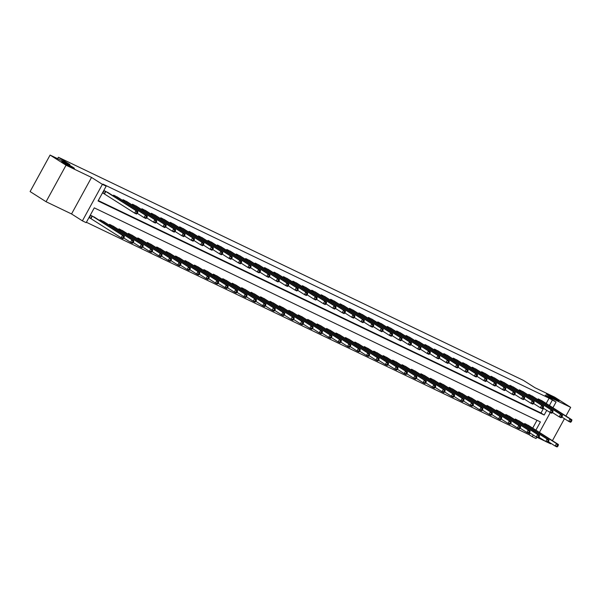 <?xml version="1.0" encoding="UTF-8"?>
<svg xmlns="http://www.w3.org/2000/svg" width="602" height="602" viewBox="0 0 602 602"><rect width="100%" height="100%" fill="white"/><g stroke="black" fill="none" stroke-linecap="round" stroke-linejoin="round"><path stroke-width="0.9" d="M72.902 167.258A7.209 0.429 -151.3 0 1 74.4 168.402A7.209 0.429 -151.3 0 1 70.156 166.536A7.209 0.429 -151.3 0 1 63.24 162.623A7.209 0.429 -151.3 0 1 61.75 161.479A7.209 0.429 -151.3 0 1 65.994 163.345A7.209 0.429 -151.3 0 1 72.902 167.258M557.52 399.788A7.209 0.429 -151.3 0 1 559.01 400.932A7.209 0.429 -151.3 0 1 554.766 399.058A7.209 0.429 -151.3 0 1 547.858 395.153A7.209 0.429 -151.3 0 1 546.36 394.001A7.209 0.429 -151.3 0 1 550.604 395.875A7.209 0.429 -151.3 0 1 557.52 399.788M535.893 430.159L540.4 421.919L94.281 207.863L86.184 222.665L82.406 220.851L102.393 184.347L106.163 186.161L98.066 200.963L544.178 415.019L546.729 410.361M71.548 213.951L91.534 177.44L66.054 165.219L50.086 155.06L30.1 191.564L46.068 201.723L71.548 213.951L82.406 220.851M538.203 437.857L545.48 441.349M547.639 442.387L550.687 443.847L550.958 443.358M536.788 437.218L536.073 438.534L532.296 436.721L533.221 435.028M86.395 222.273L529.105 434.689L532.296 436.721M66.054 165.219L46.068 201.723M552.425 440.672L564.458 418.691M565.933 416.012L570.673 407.343L545.201 395.123L556.06 402.031L552.929 407.742M50.086 155.06L69.9 164.572L58.402 157.257L523.394 380.366L534.892 387.68L554.705 397.185L570.673 407.343M529.105 434.689L530.031 432.996M532.695 428.127L536.992 420.286M529.166 425.877L524.718 423.552L524.319 424.275M519.729 421.355L515.282 419.022L514.883 419.744M510.293 416.825L505.846 414.5L505.454 415.222M500.856 412.295L496.409 409.97L496.018 410.692M491.42 407.772L486.973 405.439L486.582 406.162M481.984 403.242L477.536 400.917L477.145 401.639M472.547 398.712L468.1 396.387L467.709 397.109M463.111 394.19L458.664 391.864L458.272 392.579M453.675 389.66L449.235 387.334L448.836 388.057M444.238 385.13L439.799 382.804L439.4 383.527M434.802 380.607L430.362 378.282L429.963 378.997M425.373 376.077L420.926 373.752L420.527 374.474M415.937 371.547L411.49 369.222L411.091 369.944M406.5 367.024L402.053 364.699L401.662 365.422M397.064 362.494L392.617 360.169L392.226 360.891M387.628 357.964L383.181 355.639L382.789 356.361M378.191 353.442L373.744 351.116L373.353 351.839M368.755 348.912L364.308 346.586L363.917 347.309M359.319 344.389L354.871 342.056L354.48 342.779M349.882 339.859L345.443 337.534L345.044 338.256M340.446 335.329L336.006 333.004L335.607 333.726M331.01 330.807L326.57 328.474L326.171 329.196M321.581 326.276L317.134 323.951L316.735 324.674M312.145 321.746L307.697 319.421L307.298 320.144M302.708 317.224L298.261 314.899L297.87 315.614M293.272 312.694L288.825 310.369L288.433 311.091M283.835 308.164L279.388 305.839L278.997 306.561M274.399 303.641L269.952 301.316L269.561 302.031M264.963 299.111L260.515 296.786L260.124 297.508M255.526 294.581L251.079 292.256L250.688 292.978M246.09 290.059L241.65 287.733L241.251 288.448M236.654 285.529L232.214 283.203L231.815 283.926M227.225 280.999L222.778 278.673L222.379 279.396M217.789 276.476L213.341 274.151L212.942 274.873M208.352 271.946L203.905 269.621L203.506 270.343M198.916 267.423L194.469 265.091L194.077 265.813M189.48 262.893L185.032 260.568L184.641 261.291M180.043 258.363L175.596 256.038L175.205 256.761M170.607 253.841L166.16 251.508L165.768 252.23M161.17 249.311L156.723 246.986L156.332 247.708M151.734 244.781L147.294 242.455L146.896 243.178M142.298 240.258L137.858 237.925L137.459 238.648M132.861 235.728L128.422 233.403L128.023 234.125M123.433 231.198L118.985 228.873L118.586 229.595M113.996 226.676L109.549 224.35L109.15 225.065M104.56 222.146L100.113 219.82L99.721 220.543M95.124 217.615L90.676 215.29L89.329 217.758L90.556 218.345M546.202 403.46L549.092 398.185L102.972 184.129L106.163 186.161M98.276 200.564L540.987 412.987L543.531 408.329M542.665 401.21L538.218 398.885L537.827 399.608M533.229 396.688L528.782 394.363L528.39 395.078M523.793 392.158L519.353 389.833L518.954 390.555M514.356 387.628L509.917 385.303L509.518 386.025M504.92 383.105L500.48 380.78L500.081 381.502M495.491 378.575L491.044 376.25L490.645 376.972M486.055 374.053L481.608 371.72L481.209 372.442M476.618 369.523L472.171 367.197L471.78 367.92M467.182 364.993L462.735 362.667L462.344 363.39M457.746 360.47L453.298 358.137L452.907 358.86M448.309 355.94L443.862 353.615L443.471 354.337M438.873 351.41L434.426 349.085L434.034 349.807M429.437 346.887L424.989 344.562L424.598 345.277M420 342.357L415.561 340.032L415.162 340.755M410.564 337.827L406.124 335.502L405.725 336.225M401.128 333.305L396.688 330.98L396.289 331.694M391.699 328.775L387.252 326.45L386.853 327.172M382.262 324.245L377.815 321.919L377.416 322.642M372.826 319.722L368.379 317.397L367.988 318.112M363.39 315.192L358.942 312.867L358.551 313.589M353.953 310.662L349.506 308.337L349.115 309.059M344.517 306.14L340.07 303.814L339.678 304.537M335.081 301.61L330.633 299.284L330.242 300.007M325.644 297.079L321.197 294.754L320.806 295.477M316.208 292.557L311.768 290.232L311.369 290.954M306.772 288.027L302.332 285.702L301.933 286.424M297.343 283.504L292.896 281.172L292.497 281.894M287.906 278.974L283.459 276.649L283.06 277.371M278.47 274.444L274.023 272.119L273.624 272.841M269.034 269.922L264.587 267.589L264.195 268.311M259.597 265.392L255.15 263.066L254.759 263.789M250.161 260.862L245.714 258.536L245.323 259.259M240.725 256.339L236.277 254.014L235.886 254.729M231.288 251.809L226.841 249.484L226.45 250.206M221.852 247.279L217.412 244.954L217.013 245.676M212.416 242.756L207.976 240.431L207.577 241.146M202.979 238.226L198.54 235.901L198.141 236.624M193.551 233.696L189.103 231.371L188.704 232.094M184.114 229.174L179.667 226.849L179.268 227.564M174.678 224.644L170.231 222.319L169.832 223.041M165.241 220.114L160.794 217.789L160.403 218.511M155.805 215.591L151.358 213.266L150.967 213.988M146.369 211.061L141.921 208.736L141.53 209.458M136.932 206.539L132.485 204.206L132.094 204.928M127.496 202.009L123.049 199.683L122.657 200.406M118.06 197.479L113.62 195.153L113.221 195.876M108.623 192.956L104.184 190.623L102.829 193.091L104.056 193.686M58.402 157.257L57.626 158.68M91.534 177.44L102.393 184.347M549.092 398.185L556.06 402.031M550.296 412.551L539.43 432.409M549.393 405.492L552.282 400.217M540.987 412.987L544.178 415.019M571.223 421.791L571.757 420.806L571.005 420.437L570.463 421.43L571.223 421.791L570.553 422.273L568.664 421.37L570.011 418.902L539.452 399.48M571.005 420.437L570.011 418.902L571.9 419.805L541.522 400.473M570.463 421.43L568.664 421.37L561.892 417.058M571.757 420.806L571.9 419.805M557.715 446.451L558.257 445.465L557.497 445.104L556.963 446.09L557.715 446.451L557.046 446.94L555.157 446.029L556.511 443.569L558.393 444.472L528.014 425.14M548.392 441.725L555.157 446.029L556.963 446.09M525.945 424.139L556.511 443.569L557.497 445.104M558.393 444.472L558.257 445.465M561.786 417.261L562.321 416.275L561.568 415.914L561.026 416.9L561.786 417.261L561.117 417.743L559.228 416.84L560.575 414.372L530.016 394.95M561.568 415.914L560.575 414.372L562.464 415.275L532.085 395.943M561.026 416.9L559.228 416.84L552.455 412.536M562.321 416.275L562.464 415.275M552.35 412.731L552.884 411.745L552.132 411.384L551.59 412.37L552.35 412.731L551.68 413.22L549.792 412.31L551.139 409.842L520.579 390.42M552.132 411.384L551.139 409.842L553.027 410.752L522.649 391.413M551.59 412.37L549.792 412.31L543.019 408.005M552.884 411.745L553.027 410.752M542.914 408.209L543.456 407.223L542.695 406.854L542.154 407.847L542.914 408.209L542.244 408.69L540.355 407.787L541.702 405.319L511.143 385.897M542.695 406.854L541.702 405.319L543.591 406.222L513.213 386.89M542.154 407.847L540.355 407.787L533.583 403.475M543.456 407.223L543.591 406.222M548.279 441.928L548.821 440.942L548.068 440.581L547.527 441.567L548.279 441.928L547.609 442.41L545.721 441.507L547.075 439.039L548.964 439.942L518.585 420.61M538.956 437.202L545.721 441.507L547.527 441.567M516.508 419.617L547.075 439.039L548.068 440.581M548.964 439.942L548.821 440.942M538.843 437.398L539.384 436.412L538.632 436.051L538.09 437.037L538.843 437.398L538.173 437.88L536.284 436.977L537.639 434.509L539.527 435.419L509.149 416.08M529.519 432.672L536.284 436.977L538.09 437.037M507.072 415.087L537.639 434.509L538.632 436.051M539.527 435.419L539.384 436.412M529.406 432.876L529.948 431.882L529.196 431.521L528.654 432.507L529.406 432.876L528.737 433.357L526.855 432.447L528.202 429.986L530.091 430.889L499.713 411.557M520.083 428.142L526.855 432.447L528.654 432.507M497.636 410.556L528.202 429.986L529.196 431.521M530.091 430.889L529.948 431.882M533.477 403.679L534.019 402.693L533.259 402.332L532.725 403.317L533.477 403.679L532.808 404.16L530.919 403.257L532.273 400.789L501.707 381.367M533.259 402.332L532.273 400.789L534.155 401.7L503.776 382.36M532.725 403.317L530.919 403.257L524.154 398.953M534.019 402.693L534.155 401.7M519.97 428.346L520.512 427.36L519.759 426.999L519.217 427.984L519.97 428.346L519.3 428.827L517.419 427.924L518.766 425.456L520.655 426.359L490.276 407.027M510.647 423.62L517.419 427.924L519.217 427.984M488.199 406.034L518.766 425.456L519.759 426.999M520.655 426.359L520.512 427.36M524.041 399.149L524.583 398.163L523.823 397.802L523.288 398.787L524.041 399.149L523.371 399.638L521.482 398.727L522.837 396.267L492.27 376.837M523.823 397.802L522.837 396.267L524.718 397.169L494.34 377.838M523.288 398.787L521.482 398.727L514.718 394.423M524.583 398.163L524.718 397.169M514.605 394.626L515.146 393.64L514.394 393.279L513.852 394.265L514.605 394.626L513.935 395.108L512.046 394.205L513.401 391.736L482.834 372.314M514.394 393.279L513.401 391.736L515.289 392.639L484.911 373.308M513.852 394.265L512.046 394.205L505.281 389.9M515.146 393.64L515.289 392.639M505.168 390.096L505.71 389.11L504.958 388.749L504.416 389.735L505.168 390.096L504.499 390.578L502.61 389.675L503.964 387.206L473.398 367.784M504.958 388.749L503.964 387.206L505.853 388.117L475.475 368.778M504.416 389.735L502.61 389.675L495.845 385.37M505.71 389.11L505.853 388.117M495.732 385.566L496.274 384.58L495.521 384.219L494.979 385.205L495.732 385.566L495.062 386.055L493.181 385.145L494.528 382.684L463.961 363.254M495.521 384.219L494.528 382.684L496.417 383.587L466.038 364.255M494.979 385.205L493.181 385.145L486.408 380.84M496.274 384.58L496.417 383.587M486.296 381.043L486.837 380.058L486.085 379.696L485.543 380.682L486.296 381.043L485.626 381.525L483.745 380.622L485.092 378.154L454.525 358.732M486.085 379.696L485.092 378.154L486.98 379.057L456.602 359.725M485.543 380.682L483.745 380.622L476.972 376.318M486.837 380.058L486.98 379.057M510.534 423.816L511.075 422.83L510.323 422.469L509.781 423.454L510.534 423.816L509.864 424.297L507.983 423.394L509.33 420.926L511.218 421.836L480.84 402.497M501.21 419.09L507.983 423.394L509.781 423.454M478.763 401.504L509.33 420.926L510.323 422.469M511.218 421.836L511.075 422.83M501.105 419.293L501.639 418.3L500.887 417.938L500.345 418.924L501.105 419.293L500.435 419.775L498.546 418.864L499.893 416.403L501.782 417.306L471.404 397.975M491.774 414.56L498.546 418.864L500.345 418.924M469.334 396.974L499.893 416.403L500.887 417.938M501.782 417.306L501.639 418.3M491.668 414.763L492.203 413.777L491.45 413.416L490.908 414.402L491.668 414.763L490.999 415.245L489.11 414.342L490.457 411.873L492.346 412.776L461.967 393.445M482.337 410.037L489.11 414.342L490.908 414.402M459.898 392.451L490.457 411.873L491.45 413.416M492.346 412.776L492.203 413.777M482.232 410.233L482.766 409.247L482.014 408.886L481.472 409.872L482.232 410.233L481.562 410.722L479.674 409.811L481.021 407.343L482.909 408.254L452.531 388.915M472.901 405.507L479.674 409.811L481.472 409.872M450.462 387.921L481.021 407.343L482.014 408.886M482.909 408.254L482.766 409.247M472.796 405.71L473.338 404.717L472.578 404.356L472.036 405.342L472.796 405.71L472.126 406.192L470.237 405.289L471.592 402.821L473.473 403.724L443.095 384.392M463.465 400.977L470.237 405.289L472.036 405.342M441.025 383.399L471.592 402.821L472.578 404.356M473.473 403.724L473.338 404.717M476.859 376.513L477.401 375.528L476.649 375.166L476.107 376.152L476.859 376.513L476.19 376.995L474.308 376.092L475.655 373.624L445.089 354.202M476.649 375.166L475.655 373.624L477.544 374.534L447.166 355.195M476.107 376.152L474.308 376.092L467.536 371.788M477.401 375.528L477.544 374.534M463.359 401.18L463.901 400.195L463.141 399.833L462.607 400.819L463.359 401.18L462.69 401.662L460.801 400.759L462.155 398.291L464.037 399.194L433.658 379.862M454.036 396.455L460.801 400.759L462.607 400.819M431.589 378.869L462.155 398.291L463.141 399.833M464.037 399.194L463.901 400.195M467.43 371.991L467.965 370.998L467.212 370.636L466.67 371.622L467.43 371.991L466.761 372.472L464.872 371.562L466.219 369.101L435.66 349.672M467.212 370.636L466.219 369.101L468.108 370.004L437.729 350.673M466.67 371.622L464.872 371.562L458.099 367.258M467.965 370.998L468.108 370.004M453.923 396.65L454.465 395.664L453.705 395.303L453.171 396.289L453.923 396.65L453.253 397.139L451.365 396.229L452.719 393.761L454.6 394.671L424.229 375.332M444.6 391.925L451.365 396.229L453.171 396.289M422.152 374.339L452.719 393.761L453.705 395.303M454.6 394.671L454.465 395.664M457.994 367.461L458.528 366.475L457.776 366.114L457.234 367.1L457.994 367.461L457.324 367.942L455.436 367.039L456.783 364.571L426.224 345.149M457.776 366.114L456.783 364.571L458.671 365.474L428.293 346.142M457.234 367.1L455.436 367.039L448.663 362.735M458.528 366.475L458.671 365.474M444.487 392.128L445.028 391.142L444.276 390.773L443.734 391.767L444.487 392.128L443.817 392.609L441.928 391.706L443.283 389.238L445.171 390.141L414.793 370.809M435.163 387.395L441.928 391.706L443.734 391.767M412.716 369.816L443.283 389.238L444.276 390.773M445.171 390.141L445.028 391.142M448.558 362.931L449.1 361.945L448.339 361.584L447.798 362.57L448.558 362.931L447.888 363.412L445.999 362.509L447.346 360.041L416.787 340.619M448.339 361.584L447.346 360.041L449.235 360.952L418.857 341.612M447.798 362.57L445.999 362.509L439.227 358.205M449.1 361.945L449.235 360.952M435.05 387.598L435.592 386.612L434.84 386.251L434.298 387.236L435.05 387.598L434.381 388.079L432.492 387.176L433.846 384.708L435.735 385.611L405.357 366.279M425.727 382.872L432.492 387.176L434.298 387.236M403.28 365.286L433.846 384.708L434.84 386.251M435.735 385.611L435.592 386.612M439.121 358.408L439.663 357.415L438.903 357.054L438.361 358.039L439.121 358.408L438.452 358.89L436.563 357.979L437.917 355.519L407.351 336.097M438.903 357.054L437.917 355.519L439.799 356.422L409.42 337.09M438.361 358.039L436.563 357.979L429.79 353.675M439.663 357.415L439.799 356.422M425.614 383.068L426.156 382.082L425.403 381.721L424.861 382.706L425.614 383.068L424.944 383.557L423.063 382.646L424.41 380.186L426.299 381.089L395.92 361.757M416.291 378.342L423.063 382.646L424.861 382.706M393.843 360.756L424.41 380.186L425.403 381.721M426.299 381.089L426.156 382.082M429.685 353.878L430.227 352.892L429.467 352.531L428.933 353.517L429.685 353.878L429.015 354.36L427.127 353.457L428.481 350.989L397.914 331.567M429.467 352.531L428.481 350.989L430.362 351.892L399.984 332.56M428.933 353.517L427.127 353.457L420.362 349.152M430.227 352.892L430.362 351.892M416.178 378.545L416.719 377.559L415.967 377.191L415.425 378.184L416.178 378.545L415.508 379.027L413.627 378.124L414.974 375.656L416.862 376.559L386.484 357.227M406.854 373.819L413.627 378.124L415.425 378.184M384.407 356.233L414.974 375.656L415.967 377.191M416.862 376.559L416.719 377.559M420.249 349.348L420.79 348.362L420.03 348.001L419.496 348.987L420.249 349.348L419.579 349.837L417.69 348.927L419.045 346.459L388.478 327.036M420.03 348.001L419.045 346.459L420.926 347.369L390.555 328.03M419.496 348.987L417.69 348.927L410.925 344.622M420.79 348.362L420.926 347.369M410.812 344.826L411.354 343.84L410.602 343.471L410.06 344.457L410.812 344.826L410.143 345.307L408.254 344.404L409.608 341.936L379.042 322.514M410.602 343.471L409.608 341.936L411.497 342.839L381.119 323.507M410.06 344.457L408.254 344.404L401.489 340.092M411.354 343.84L411.497 342.839M401.376 340.296L401.918 339.31L401.165 338.949L400.623 339.934L401.376 340.296L400.706 340.777L398.817 339.874L400.172 337.406L369.605 317.984M401.165 338.949L400.172 337.406L402.061 338.309L371.682 318.977M400.623 339.934L398.817 339.874L392.052 335.57M401.918 339.31L402.061 338.309M391.94 335.765L392.481 334.78L391.729 334.419L391.187 335.404L391.94 335.765L391.27 336.255L389.389 335.344L390.736 332.876L360.169 313.454M391.729 334.419L390.736 332.876L392.624 333.786L362.246 314.447M391.187 335.404L389.389 335.344L382.616 331.04M392.481 334.78L392.624 333.786M382.503 331.243L383.045 330.257L382.293 329.888L381.751 330.882L382.503 331.243L381.834 331.725L379.952 330.822L381.299 328.353L350.733 308.931M382.293 329.888L381.299 328.353L383.188 329.256L352.81 309.925M381.751 330.882L379.952 330.822L373.18 326.51M383.045 330.257L383.188 329.256M373.067 326.713L373.609 325.727L372.856 325.366L372.314 326.352L373.067 326.713L372.405 327.195L370.516 326.292L371.863 323.823L341.296 304.401M372.856 325.366L371.863 323.823L373.752 324.726L343.373 305.395M372.314 326.352L370.516 326.292L363.743 321.987M373.609 325.727L373.752 324.726M363.638 322.183L364.172 321.197L363.42 320.836L362.878 321.822L363.638 322.183L362.968 322.672L361.08 321.761L362.427 319.301L331.868 299.871M363.42 320.836L362.427 319.301L364.315 320.204L333.937 300.872M362.878 321.822L361.08 321.761L354.307 317.457M364.172 321.197L364.315 320.204M354.202 317.66L354.736 316.675L353.984 316.306L353.442 317.299L354.202 317.66L353.532 318.142L351.643 317.239L352.99 314.771L322.431 295.349M353.984 316.306L352.99 314.771L354.879 315.674L324.501 296.342M353.442 317.299L351.643 317.239L344.871 312.935M354.736 316.675L354.879 315.674M344.765 313.13L345.307 312.145L344.547 311.783L344.005 312.769L344.765 313.13L344.096 313.612L342.207 312.709L343.554 310.241L312.995 290.819M344.547 311.783L343.554 310.241L345.443 311.151L315.064 291.812M344.005 312.769L342.207 312.709L335.434 308.405M345.307 312.145L345.443 311.151M335.329 308.6L335.871 307.614L335.111 307.253L334.577 308.239L335.329 308.6L334.659 309.089L332.771 308.179L334.125 305.718L303.558 286.289M335.111 307.253L334.125 305.718L336.006 306.621L305.628 287.289M334.577 308.239L332.771 308.179L325.998 303.875M335.871 307.614L336.006 306.621M325.893 304.078L326.434 303.092L325.674 302.731L325.14 303.717L325.893 304.078L325.223 304.559L323.334 303.656L324.689 301.188L294.122 281.766M325.674 302.731L324.689 301.188L326.57 302.091L296.192 282.759M325.14 303.717L323.334 303.656L316.569 299.352M326.434 303.092L326.57 302.091M316.456 299.548L316.998 298.562L316.238 298.201L315.704 299.186L316.456 299.548L315.787 300.029L313.898 299.126L315.252 296.658L284.686 277.236M316.238 298.201L315.252 296.658L317.141 297.569L286.763 278.229M315.704 299.186L313.898 299.126L307.133 294.822M316.998 298.562L317.141 297.569M307.02 295.018L307.562 294.032L306.809 293.671L306.267 294.656L307.02 295.018L306.35 295.507L304.462 294.596L305.816 292.136L275.249 272.706M306.809 293.671L305.816 292.136L307.705 293.039L277.326 273.707M306.267 294.656L304.462 294.596L297.697 290.292M307.562 294.032L307.705 293.039M297.584 290.495L298.125 289.509L297.373 289.148L296.831 290.134L297.584 290.495L296.914 290.977L295.025 290.074L296.38 287.605L265.813 268.183M297.373 289.148L296.38 287.605L298.268 288.508L267.89 269.177M296.831 290.134L295.025 290.074L288.26 285.769M298.125 289.509L298.268 288.508M288.147 285.965L288.689 284.979L287.937 284.618L287.395 285.604L288.147 285.965L287.478 286.447L285.596 285.544L286.943 283.075L256.377 263.653M287.937 284.618L286.943 283.075L288.832 283.986L258.454 264.647M287.395 285.604L285.596 285.544L278.824 281.239M288.689 284.979L288.832 283.986M278.711 281.443L279.253 280.449L278.5 280.088L277.958 281.074L278.711 281.443L278.041 281.924L276.16 281.014L277.507 278.553L246.94 259.123M278.5 280.088L277.507 278.553L279.396 279.456L249.017 260.124M277.958 281.074L276.16 281.014L269.387 276.709M279.253 280.449L279.396 279.456M269.275 276.912L269.816 275.927L269.064 275.565L268.522 276.551L269.275 276.912L268.612 277.394L266.724 276.491L268.071 274.023L237.512 254.601M269.064 275.565L268.071 274.023L269.959 274.926L239.581 255.594M268.522 276.551L266.724 276.491L259.951 272.187M269.816 275.927L269.959 274.926M259.846 272.382L260.38 271.397L259.628 271.035L259.086 272.021L259.846 272.382L259.176 272.864L257.287 271.961L258.634 269.493L228.075 250.071M259.628 271.035L258.634 269.493L260.523 270.403L230.145 251.064M259.086 272.021L257.287 271.961L250.515 267.657M260.38 271.397L260.523 270.403M250.409 267.86L250.944 266.867L250.191 266.505L249.649 267.491L250.409 267.86L249.74 268.341L247.851 267.438L249.198 264.97L218.639 245.548M250.191 266.505L249.198 264.97L251.087 265.873L220.708 246.542M249.649 267.491L247.851 267.438L241.078 263.127M250.944 266.867L251.087 265.873M240.973 263.33L241.515 262.344L240.755 261.983L240.213 262.969L240.973 263.33L240.303 263.811L238.415 262.908L239.762 260.44L209.203 241.018M240.755 261.983L239.762 260.44L241.65 261.343L211.272 242.012M240.213 262.969L238.415 262.908L231.642 258.604M241.515 262.344L241.65 261.343M231.537 258.8L232.079 257.814L231.318 257.453L230.784 258.439L231.537 258.8L230.867 259.289L228.978 258.378L230.333 255.91L199.766 236.488M231.318 257.453L230.333 255.91L232.214 256.821L201.836 237.481M230.784 258.439L228.978 258.378L222.213 254.074M232.079 257.814L232.214 256.821M222.1 254.277L222.642 253.291L221.882 252.923L221.348 253.916L222.1 254.277L221.431 254.759L219.542 253.856L220.896 251.388L190.33 231.966M221.882 252.923L220.896 251.388L222.778 252.291L192.399 232.959M221.348 253.916L219.542 253.856L212.777 249.544M222.642 253.291L222.778 252.291M212.664 249.747L213.206 248.761L212.453 248.4L211.912 249.386L212.664 249.747L211.994 250.229L210.106 249.326L211.46 246.858L180.893 227.436M212.453 248.4L211.46 246.858L213.349 247.761L182.97 228.429M211.912 249.386L210.106 249.326L203.341 245.022M213.206 248.761L213.349 247.761M203.228 245.217L203.769 244.231L203.017 243.87L202.475 244.856L203.228 245.217L202.558 245.706L200.669 244.796L202.024 242.328L171.457 222.906M203.017 243.87L202.024 242.328L203.912 243.238L173.534 223.899M202.475 244.856L200.669 244.796L193.904 240.491M203.769 244.231L203.912 243.238M193.791 240.695L194.333 239.709L193.581 239.34L193.039 240.333L193.791 240.695L193.122 241.176L191.233 240.273L192.587 237.805L162.021 218.383M193.581 239.34L192.587 237.805L194.476 238.708L164.098 219.376M193.039 240.333L191.233 240.273L184.468 235.961M194.333 239.709L194.476 238.708M184.355 236.165L184.897 235.179L184.144 234.818L183.602 235.803L184.355 236.165L183.685 236.646L181.804 235.743L183.151 233.275L152.584 213.853M184.144 234.818L183.151 233.275L185.04 234.186L154.661 214.846M183.602 235.803L181.804 235.743L175.031 231.439M184.897 235.179L185.04 234.186M406.741 374.015L407.283 373.029L406.531 372.668L405.989 373.654L406.741 374.015L406.072 374.497L404.19 373.594L405.537 371.125L407.426 372.036L377.048 352.697M397.418 369.289L404.19 373.594L405.989 373.654M374.971 351.703L405.537 371.125L406.531 372.668M407.426 372.036L407.283 373.029M397.312 369.485L397.847 368.499L397.094 368.138L396.552 369.124L397.312 369.485L396.643 369.974L394.754 369.064L396.101 366.603L397.99 367.506L367.611 348.174M387.981 364.759L394.754 369.064L396.552 369.124M365.542 347.173L396.101 366.603L397.094 368.138M397.99 367.506L397.847 368.499M387.876 364.962L388.41 363.977L387.658 363.616L387.116 364.601L387.876 364.962L387.206 365.444L385.318 364.541L386.665 362.073L388.553 362.976L358.175 343.644M378.545 360.237L385.318 364.541L387.116 364.601M356.106 342.651L386.665 362.073L387.658 363.616M388.553 362.976L388.41 363.977M378.44 360.432L378.982 359.447L378.222 359.085L377.68 360.071L378.44 360.432L377.77 360.914L375.881 360.011L377.228 357.543L379.117 358.453L348.739 339.114M369.109 355.707L375.881 360.011L377.68 360.071M346.669 338.121L377.228 357.543L378.222 359.085M379.117 358.453L378.982 359.447M369.003 355.902L369.545 354.917L368.785 354.555L368.251 355.541L369.003 355.902L368.334 356.392L366.445 355.481L367.799 353.02L369.681 353.923L339.302 334.592M359.672 351.177L366.445 355.481L368.251 355.541M337.233 333.591L367.799 353.02L368.785 354.555M369.681 353.923L369.545 354.917M359.567 351.38L360.109 350.394L359.349 350.033L358.815 351.019L359.567 351.38L358.897 351.861L357.009 350.958L358.363 348.49L360.244 349.393L329.866 330.062M350.244 346.654L357.009 350.958L358.815 351.019M327.797 329.068L358.363 348.49L359.349 350.033M360.244 349.393L360.109 350.394M350.131 346.85L350.673 345.864L349.912 345.503L349.378 346.489L350.131 346.85L349.461 347.331L347.572 346.428L348.927 343.96L350.815 344.871L320.437 325.531M340.807 342.124L347.572 346.428L349.378 346.489M318.36 324.538L348.927 343.96L349.912 345.503M350.815 344.871L350.673 345.864M340.694 342.327L341.236 341.334L340.484 340.973L339.942 341.959L340.694 342.327L340.025 342.809L338.136 341.898L339.49 339.438L341.379 340.341L311.001 321.009M331.371 337.594L338.136 341.898L339.942 341.959M308.924 320.008L339.49 339.438L340.484 340.973M341.379 340.341L341.236 341.334M331.258 337.797L331.8 336.811L331.047 336.45L330.506 337.436L331.258 337.797L330.588 338.279L328.7 337.376L330.054 334.908L331.943 335.811L301.564 316.479M321.935 333.072L328.7 337.376L330.506 337.436M299.487 315.486L330.054 334.908L331.047 336.45M331.943 335.811L331.8 336.811M321.822 333.267L322.363 332.281L321.611 331.92L321.069 332.906L321.822 333.267L321.152 333.749L319.271 332.846L320.618 330.378L322.506 331.288L292.128 311.949M312.498 328.541L319.271 332.846L321.069 332.906M290.051 310.956L320.618 330.378L321.611 331.92M322.506 331.288L322.363 332.281M312.385 328.745L312.927 327.751L312.175 327.39L311.633 328.376L312.385 328.745L311.716 329.226L309.834 328.316L311.181 325.855L313.07 326.758L282.692 307.426M303.062 324.011L309.834 328.316L311.633 328.376M280.615 306.433L311.181 325.855L312.175 327.39M313.07 326.758L312.927 327.751M302.949 324.215L303.491 323.229L302.738 322.868L302.196 323.853L302.949 324.215L302.287 324.696L300.398 323.793L301.745 321.325L303.634 322.228L273.255 302.896M293.625 319.489L300.398 323.793L302.196 323.853M271.178 301.903L301.745 321.325L302.738 322.868M303.634 322.228L303.491 323.229M293.52 319.685L294.054 318.699L293.302 318.338L292.76 319.323L293.52 319.685L292.85 320.174L290.962 319.263L292.309 316.795L294.197 317.705L263.819 298.366M284.189 314.959L290.962 319.263L292.76 319.323M261.75 297.373L292.309 316.795L293.302 318.338M294.197 317.705L294.054 318.699M284.084 315.162L284.618 314.176L283.866 313.808L283.324 314.793L284.084 315.162L283.414 315.644L281.525 314.741L282.872 312.272L284.761 313.175L254.383 293.844M274.753 310.429L281.525 314.741L283.324 314.793M252.313 292.85L282.872 312.272L283.866 313.808M284.761 313.175L284.618 314.176M274.647 310.632L275.189 309.646L274.429 309.285L273.887 310.271L274.647 310.632L273.978 311.114L272.089 310.211L273.436 307.742L275.325 308.645L244.946 289.314M265.316 305.906L272.089 310.211L273.887 310.271M242.877 288.32L273.436 307.742L274.429 309.285M275.325 308.645L275.189 309.646M265.211 306.102L265.753 305.116L264.993 304.755L264.459 305.741L265.211 306.102L264.541 306.591L262.653 305.681L264.007 303.212L265.888 304.123L235.51 284.784M255.88 301.376L262.653 305.681L264.459 305.741M233.441 283.79L264.007 303.212L264.993 304.755M265.888 304.123L265.753 305.116M255.775 301.579L256.317 300.594L255.557 300.225L255.022 301.218L255.775 301.579L255.105 302.061L253.216 301.158L254.571 298.69L256.452 299.593L226.074 280.261M246.451 296.846L253.216 301.158L255.022 301.218M224.004 279.268L254.571 298.69L255.557 300.225M256.452 299.593L256.317 300.594M246.338 297.049L246.88 296.064L246.128 295.702L245.586 296.688L246.338 297.049L245.669 297.531L243.78 296.628L245.134 294.16L247.023 295.07L216.645 275.731M237.015 292.324L243.78 296.628L245.586 296.688M214.568 274.738L245.134 294.16L246.128 295.702M247.023 295.07L246.88 296.064M236.902 292.519L237.444 291.534L236.691 291.172L236.15 292.158L236.902 292.519L236.232 293.008L234.344 292.098L235.698 289.637L237.587 290.54L207.208 271.209M227.579 287.794L234.344 292.098L236.15 292.158M205.131 270.208L235.698 289.637L236.691 291.172M237.587 290.54L237.444 291.534M227.466 287.997L228.007 287.011L227.255 286.642L226.713 287.636L227.466 287.997L226.796 288.478L224.907 287.575L226.262 285.107L228.15 286.01L197.772 266.678M218.142 283.271L224.907 287.575L226.713 287.636M195.695 265.685L226.262 285.107L227.255 286.642M228.15 286.01L228.007 287.011M218.029 283.467L218.571 282.481L217.819 282.12L217.277 283.106L218.029 283.467L217.36 283.948L215.478 283.045L216.825 280.577L218.714 281.488L188.336 262.148M208.706 278.741L215.478 283.045L217.277 283.106M186.259 261.155L216.825 280.577L217.819 282.12M218.714 281.488L218.571 282.481M208.593 278.937L209.135 277.951L208.382 277.59L207.84 278.575L208.593 278.937L207.923 279.426L206.042 278.515L207.389 276.055L209.278 276.958L178.899 257.626M199.27 274.211L206.042 278.515L207.84 278.575M176.822 256.625L207.389 276.055L208.382 277.59M209.278 276.958L209.135 277.951M199.164 274.414L199.698 273.428L198.946 273.067L198.404 274.053L199.164 274.414L198.494 274.896L196.606 273.993L197.953 271.525L199.841 272.428L169.463 253.096M189.833 269.688L196.606 273.993L198.404 274.053M167.394 252.103L197.953 271.525L198.946 273.067M199.841 272.428L199.698 273.428M189.728 269.884L190.262 268.898L189.51 268.537L188.968 269.523L189.728 269.884L189.058 270.366L187.169 269.463L188.516 266.995L190.405 267.905L160.027 248.566M180.397 265.158L187.169 269.463L188.968 269.523M157.957 247.572L188.516 266.995L189.51 268.537M190.405 267.905L190.262 268.898M180.291 265.354L180.826 264.368L180.073 264.007L179.531 264.993L180.291 265.354L179.622 265.843L177.733 264.933L179.08 262.472L180.969 263.375L150.59 244.043M170.96 260.628L177.733 264.933L179.531 264.993M148.521 243.042L179.08 262.472L180.073 264.007M180.969 263.375L180.826 264.368M170.855 260.832L171.397 259.846L170.637 259.485L170.095 260.47L170.855 260.832L170.185 261.313L168.297 260.41L169.644 257.942L171.532 258.845L141.154 239.513M161.524 256.106L168.297 260.41L170.095 260.47M139.085 238.52L169.644 257.942L170.637 259.485M171.532 258.845L171.397 259.846M174.919 231.635L175.46 230.649L174.708 230.288L174.166 231.273L174.919 231.635L174.249 232.124L172.368 231.213L173.715 228.752L143.148 209.323M174.708 230.288L173.715 228.752L175.603 229.655L145.225 210.324M174.166 231.273L172.368 231.213L165.595 226.909M175.46 230.649L175.603 229.655M161.419 256.301L161.961 255.316L161.201 254.955L160.666 255.94L161.419 256.301L160.749 256.783L158.86 255.88L160.215 253.412L162.096 254.322L131.718 234.983M152.095 251.576L158.86 255.88L160.666 255.94M129.648 233.99L160.215 253.412L161.201 254.955M162.096 254.322L161.961 255.316M165.49 227.112L166.024 226.126L165.272 225.765L164.73 226.751L165.49 227.112L164.82 227.594L162.931 226.691L164.278 224.222L133.719 204.8M165.272 225.765L164.278 224.222L166.167 225.125L135.789 205.794M164.73 226.751L162.931 226.691L156.159 222.386M166.024 226.126L166.167 225.125M151.982 251.779L152.524 250.786L151.764 250.424L151.23 251.41L151.982 251.779L151.313 252.261L149.424 251.35L150.778 248.889L152.66 249.792L122.281 230.461M142.659 247.046L149.424 251.35L151.23 251.41M120.212 229.46L150.778 248.889L151.764 250.424M152.66 249.792L152.524 250.786M156.053 222.582L156.588 221.596L155.835 221.235L155.293 222.221L156.053 222.582L155.384 223.064L153.495 222.161L154.842 219.692L124.283 200.27M155.835 221.235L154.842 219.692L156.731 220.603L126.352 201.264M155.293 222.221L153.495 222.161L146.722 217.856M156.588 221.596L156.731 220.603M142.546 247.249L143.088 246.263L142.335 245.902L141.794 246.888L142.546 247.249L141.876 247.731L139.988 246.828L141.342 244.359L143.231 245.262L112.852 225.931M133.223 242.523L139.988 246.828L141.794 246.888M110.776 224.937L141.342 244.359L142.335 245.902M143.231 245.262L143.088 246.263M146.617 218.052L147.151 217.066L146.399 216.705L145.857 217.691L146.617 218.052L145.947 218.541L144.059 217.631L145.406 215.17L114.847 195.74M146.399 216.705L145.406 215.17L147.294 216.073L116.916 196.741M145.857 217.691L144.059 217.631L137.286 213.326M147.151 217.066L147.294 216.073M133.11 242.719L133.652 241.733L132.899 241.372L132.357 242.358L133.11 242.719L132.44 243.2L130.551 242.297L131.906 239.829L133.794 240.74L103.416 221.401M123.786 237.993L130.551 242.297L132.357 242.358M101.339 220.407L131.906 239.829L132.899 241.372M133.794 240.74L133.652 241.733M137.181 213.529L137.723 212.544L136.963 212.182L136.421 213.168L137.181 213.529L136.511 214.011L134.622 213.108L135.977 210.64L105.41 191.218M136.963 212.182L135.977 210.64L137.858 211.543L107.48 192.211M136.421 213.168L134.622 213.108L102.882 192.994M137.723 212.544L137.858 211.543M123.673 238.196L124.215 237.203L123.463 236.842L122.921 237.828L123.673 238.196L123.004 238.678L121.122 237.775L122.469 235.307L124.358 236.21L93.98 216.878M89.382 217.661L121.122 237.775L122.921 237.828M91.903 215.885L122.469 235.307L123.463 236.842M124.358 236.21L124.215 237.203M539.859 399.728L539.384 400.601M539.565 399.547L539.091 400.413M525.591 425.08L526.065 424.214M525.877 425.268L526.359 424.387M530.422 395.198L529.948 396.071M530.129 395.017L529.655 395.89M520.993 390.668L520.512 391.541M520.7 390.495L520.218 391.36M511.557 386.145L511.075 387.018M511.264 385.965L510.789 386.83M516.155 420.55L516.629 419.684M516.441 420.738L516.922 419.865M506.718 416.027L507.193 415.154M507.004 416.208L507.486 415.335M497.282 411.497L497.756 410.632M497.568 411.685L498.05 410.805M502.121 381.615L501.639 382.488M501.827 381.435L501.353 382.308M487.846 406.967L488.32 406.102M488.139 407.155L488.613 406.282M492.684 377.085L492.203 377.958M492.391 376.912L491.917 377.778M483.248 372.563L482.766 373.436M482.954 372.382L482.48 373.248M473.812 368.033L473.33 368.906M473.518 367.852L473.044 368.725M464.375 363.503L463.894 364.383M464.082 363.33L463.608 364.195M454.939 358.98L454.465 359.853M454.645 358.8L454.171 359.665M478.409 402.445L478.883 401.572M478.703 402.625L479.177 401.752M468.973 397.914L469.447 397.049M469.267 398.103L469.741 397.222M459.537 393.384L460.011 392.519M459.83 393.573L460.304 392.7M450.1 388.862L450.582 387.989M450.394 389.042L450.875 388.17M440.672 384.332L441.146 383.466M440.957 384.52L441.439 383.64M445.503 354.45L445.028 355.323M445.209 354.269L444.735 355.142M431.235 379.809L431.709 378.936M431.521 379.99L432.003 379.117M436.066 349.92L435.592 350.8M435.773 349.747L435.299 350.612M421.799 375.279L422.273 374.414M422.085 375.46L422.566 374.587M426.63 345.397L426.156 346.27M426.344 345.217L425.862 346.082M412.362 370.749L412.837 369.884M412.648 370.937L413.13 370.064M417.201 340.867L416.719 341.74M416.908 340.687L416.426 341.56M402.926 366.227L403.4 365.354M403.212 366.407L403.694 365.534M407.765 336.337L407.283 337.218M407.471 336.164L406.997 337.03M393.49 361.697L393.964 360.831M393.776 361.877L394.257 361.004M398.328 331.815L397.847 332.688M398.035 331.634L397.561 332.5M384.053 357.167L384.527 356.301M384.347 357.355L384.821 356.482M388.892 327.285L388.41 328.158M388.599 327.112L388.124 327.977M379.456 322.755L378.974 323.635M379.162 322.582L378.688 323.447M370.019 318.232L369.538 319.105M369.726 318.052L369.252 318.925M360.583 313.702L360.101 314.575M360.289 313.529L359.815 314.394M351.147 309.18L350.673 310.053M350.853 308.999L350.379 309.864M341.71 304.65L341.236 305.523M341.417 304.469L340.943 305.342M332.274 300.12L331.8 300.992M331.98 299.947L331.506 300.812M322.838 295.597L322.363 296.47M322.552 295.416L322.07 296.282M313.409 291.067L312.927 291.94M313.115 290.886L312.634 291.759M303.972 286.537L303.491 287.41M303.679 286.364L303.205 287.229M294.536 282.014L294.054 282.887M294.243 281.834L293.768 282.699M285.1 277.484L284.618 278.357M284.806 277.304L284.332 278.177M275.663 272.954L275.182 273.835M275.37 272.781L274.896 273.647M266.227 268.432L265.745 269.305M265.933 268.251L265.459 269.117M256.791 263.902L256.317 264.775M256.497 263.721L256.023 264.594M247.354 259.372L246.88 260.252M247.061 259.199L246.587 260.064M237.918 254.849L237.444 255.722M237.624 254.669L237.15 255.534M228.482 250.319L228.007 251.192M228.188 250.139L227.714 251.011M219.053 245.789L218.571 246.669M218.759 245.616L218.278 246.481M209.616 241.267L209.135 242.139M209.323 241.086L208.841 241.959M200.18 236.737L199.698 237.609M199.887 236.563L199.412 237.429M190.744 232.214L190.262 233.087M190.45 232.033L189.976 232.899M181.307 227.684L180.826 228.557M181.014 227.503L180.54 228.376M171.871 223.154L171.389 224.027M171.578 222.981L171.103 223.846M162.435 218.631L161.953 219.504M162.141 218.451L161.667 219.316M152.998 214.101L152.524 214.974M152.705 213.921L152.231 214.794M374.617 352.644L375.091 351.771M374.911 352.825L375.385 351.952M365.181 348.114L365.655 347.249M365.474 348.295L365.948 347.422M355.744 343.584L356.226 342.719M356.038 343.772L356.512 342.899M346.308 339.061L346.79 338.189M346.601 339.242L347.083 338.369M336.879 334.531L337.353 333.666M337.165 334.72L337.647 333.839M327.443 330.001L327.917 329.136M327.729 330.189L328.21 329.317M318.007 325.479L318.481 324.606M318.292 325.659L318.774 324.787M308.57 320.949L309.044 320.083M308.856 321.137L309.338 320.256M299.134 316.419L299.608 315.553M299.42 316.607L299.901 315.734M289.697 311.896L290.172 311.023M289.991 312.077L290.465 311.204M280.261 307.366L280.735 306.501M280.555 307.554L281.029 306.674M270.825 302.844L271.299 301.971M271.118 303.024L271.592 302.151M261.388 298.314L261.862 297.448M261.682 298.494L262.156 297.621M251.952 293.784L252.434 292.918M252.246 293.972L252.72 293.091M242.516 289.261L242.997 288.388M242.809 289.442L243.291 288.569M233.087 284.731L233.561 283.866M233.373 284.912L233.854 284.039M223.651 280.201L224.125 279.336M223.936 280.389L224.418 279.516M214.214 275.678L214.688 274.805M214.5 275.859L214.982 274.986M204.778 271.148L205.252 270.283M205.064 271.329L205.545 270.456M195.341 266.618L195.816 265.753M195.627 266.806L196.109 265.933M185.905 262.096L186.379 261.223M186.199 262.276L186.673 261.403M176.469 257.566L176.943 256.7M176.762 257.746L177.236 256.873M167.032 253.036L167.506 252.17M167.326 253.224L167.8 252.351M157.596 248.513L158.07 247.64M157.89 248.694L158.364 247.821M148.16 243.983L148.641 243.118M148.453 244.171L148.935 243.291M138.731 239.453L139.205 238.588M139.017 239.641L139.498 238.768M143.562 209.571L143.088 210.444M143.268 209.398L142.794 210.264M129.295 234.93L129.769 234.058M129.58 235.111L130.062 234.238M134.126 205.049L133.652 205.922M133.832 204.868L133.358 205.733M119.858 230.4L120.332 229.535M120.144 230.589L120.626 229.708M124.689 200.519L124.215 201.392M124.396 200.338L123.922 201.211M110.422 225.87L110.896 225.005M110.708 226.059L111.189 225.186M115.26 195.989L114.779 196.869M114.967 195.816L114.485 196.681M100.985 221.348L101.46 220.475M101.271 221.528L101.753 220.656M105.824 191.466L104.47 193.927M105.531 191.285L104.176 193.754M90.676 218.421L92.023 215.952M90.97 218.594L92.317 216.126"/></g></svg>
